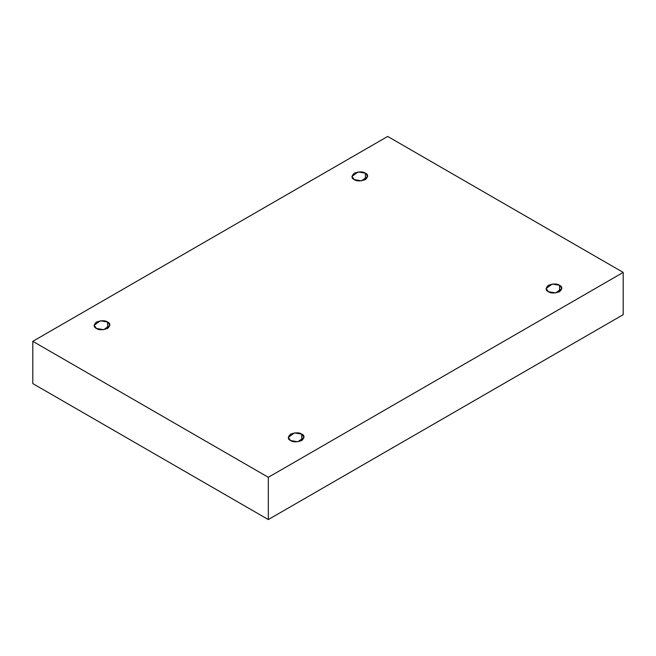 <?xml version="1.0" encoding="UTF-8"?>
<svg xmlns="http://www.w3.org/2000/svg" width="656" height="656" viewBox="0 0 656 656"><rect width="100%" height="100%" fill="white"/><g stroke="black" fill="none" stroke-linecap="round" stroke-linejoin="round"><path stroke-width="0.98" d="M559.543 291.707L559.543 285.278L552.286 284.048L546.095 288.492L548.408 291.707C545.456 290.37 545.456 288.23 548.408 285.278C553.516 283.572 557.231 283.572 559.543 285.278C562.495 286.615 562.495 288.755 559.543 291.707C554.435 293.412 550.72 293.412 548.408 291.707L555.657 292.937L561.856 288.492L559.543 285.278L559.543 291.707M301.744 440.553L301.744 434.116L294.487 432.894L288.296 437.331L290.6 440.553C287.656 439.208 287.656 437.068 290.6 434.116C295.708 432.419 299.423 432.419 301.744 434.116C304.696 435.453 304.696 437.601 301.744 440.553C296.635 442.251 292.92 442.251 290.6 440.553L297.857 441.775L304.048 437.331L301.744 434.116L301.744 440.553M107.592 328.459L107.592 322.03L100.343 320.8L94.144 325.245L96.457 328.459C93.505 327.123 93.505 324.974 96.457 322.03C101.565 320.325 105.28 320.325 107.592 322.03C110.544 323.367 110.544 325.507 107.592 328.459C102.484 330.165 98.769 330.165 96.457 328.459L103.714 329.689L109.905 325.245L107.592 322.03L107.592 328.459M365.4 179.621L365.4 173.184L358.143 171.962L351.952 176.398L354.256 179.621C351.304 178.284 351.304 176.136 354.256 173.184C359.365 171.487 363.08 171.487 365.4 173.184C368.344 174.521 368.344 176.669 365.4 179.621C360.292 181.318 356.577 181.318 354.256 179.621L361.513 180.843L367.704 176.398L365.4 173.184L365.4 179.621M268.32 519.56L623.2 314.675L623.2 272.412L268.32 477.297L268.32 519.56L268.32 477.297L32.8 341.325L387.68 136.44L623.2 272.412L623.2 314.675L268.32 519.56L32.8 383.588L32.8 341.325L32.8 383.588L268.32 519.56M268.32 477.297L623.2 272.412L387.68 136.44L32.8 341.325L268.32 477.297"/></g></svg>
